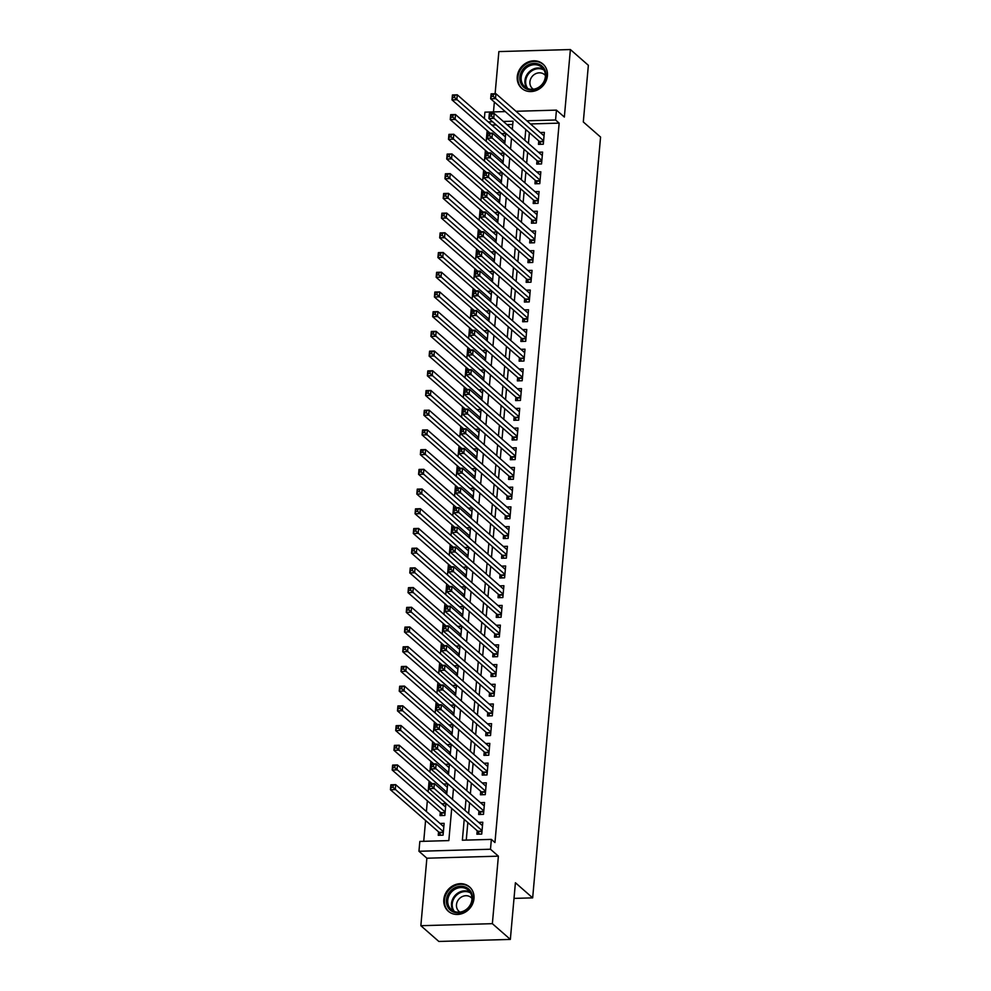 <?xml version="1.0" encoding="UTF-8"?>
<svg xmlns="http://www.w3.org/2000/svg" width="991" height="991" viewBox="0 0 991 991"><rect width="100%" height="100%" fill="white"/><g stroke="black" fill="none" stroke-linecap="round" stroke-linejoin="round"><path stroke-width="1.49" d="M517.252 76.617A16.141 14.32 -48.8 0 0 521.7 88.335A16.141 14.32 -48.8 0 0 537.531 89.908A16.141 14.32 -48.8 0 0 547.416 75.762A16.141 14.32 -48.8 0 0 542.969 64.043A16.141 14.32 -48.8 0 0 527.138 62.47A16.141 14.32 -48.8 0 0 517.252 76.617M443.819 899.494A16.141 14.32 -48.8 0 0 448.254 911.212A16.141 14.32 -48.8 0 0 464.098 912.785A16.141 14.32 -48.8 0 0 473.971 898.639A16.141 14.32 -48.8 0 0 469.536 886.92A16.141 14.32 -48.8 0 0 453.692 885.347A16.141 14.32 -48.8 0 0 443.819 899.494M484.364 118.536L484.921 112.156L505.274 111.587M514.007 898.391L532.663 897.871L600.571 137.068L583.303 121.955L588.357 65.295L570.382 49.55L498.869 51.582L495.104 93.749M494.36 102.023L493.481 111.921M532.663 897.871L515.407 882.746L510.353 939.418L438.827 941.45L420.853 925.705L492.366 923.674L498.386 856.162L490.483 849.237L418.958 851.269L419.837 841.421L448.836 840.591L451.71 808.421M498.386 856.162L426.873 858.206L420.853 925.705M426.873 858.206L418.958 851.269M487.151 130.663L486.197 141.391M485.392 150.372L484.438 161.099M483.633 170.08L482.679 180.808M481.874 189.789L480.92 200.516M480.115 209.497L479.161 220.225M478.356 229.206L477.402 239.946M476.597 248.914L475.643 259.654M474.838 268.635L473.884 279.363M473.079 288.344L472.125 299.071M471.32 308.052L470.366 318.78M469.561 327.761L468.607 338.488M467.802 347.469L466.848 358.197M466.043 367.178L465.089 377.905M464.284 386.886L463.33 397.614M462.524 406.595L461.571 417.322M460.765 426.303L459.812 437.031M459.006 446.012L458.053 456.752M457.247 465.72L456.294 476.46M455.488 485.441L454.535 496.169M453.729 505.15L452.776 515.877M451.97 524.858L451.016 535.586M450.211 544.567L449.257 555.294M448.452 564.275L447.498 575.003M446.693 583.984L445.739 594.711M444.934 603.692L443.98 614.42M443.175 623.401L442.221 634.129M441.416 643.109L440.462 653.849M439.657 662.818L438.703 673.558M437.898 682.526L436.944 693.266M436.139 702.247L435.185 712.975M434.38 721.956L433.426 732.683M432.621 741.664L431.667 752.392M430.862 761.373L429.908 772.1M429.103 781.081L428.149 791.809M427.344 800.79L426.39 811.518M425.585 820.498L423.727 841.309M510.353 939.418L492.366 923.674M538.77 140.908L538.472 144.364L543.303 144.228L544.356 132.398L540.244 132.521M537.011 160.629L536.713 164.072L541.544 163.936L542.597 152.106L538.485 152.23M535.251 180.337L534.954 183.781L539.785 183.645L540.838 171.815L536.726 171.939M533.492 200.046L533.195 203.489L538.026 203.353L539.079 191.523L534.967 191.647M531.733 219.754L531.436 223.198L536.267 223.062L537.32 211.244L533.208 211.356M529.974 239.463L529.677 242.906L534.508 242.77L535.561 230.953L531.449 231.064M528.215 259.171L527.918 262.615L532.749 262.479L533.802 250.661L529.69 250.773M526.456 278.88L526.159 282.336L530.99 282.187L532.043 270.37L527.93 270.481M524.697 298.588L524.4 302.044L529.231 301.908L530.284 290.078L526.171 290.19M522.938 318.297L522.641 321.753L527.472 321.617L528.525 309.787L524.412 309.898M521.179 338.005L520.882 341.461L525.713 341.325L526.766 329.495L522.653 329.619M519.42 357.726L519.123 361.17L523.954 361.034L525.007 349.204L520.894 349.327M517.661 377.435L517.364 380.878L522.195 380.742L523.248 368.912L519.135 369.036M515.902 397.143L515.605 400.587L520.436 400.451L521.489 388.621L517.376 388.745M514.143 416.852L513.846 420.295L518.677 420.159L519.73 408.329L515.617 408.453M512.384 436.56L512.087 440.004L516.918 439.868L517.971 428.05L513.858 428.162M510.625 456.269L510.328 459.713L515.159 459.576L516.212 447.759L512.099 447.87M508.866 475.977L508.569 479.421L513.4 479.285L514.453 467.467L510.34 467.579M507.107 495.686L506.81 499.142L511.641 498.993L512.694 487.176L508.581 487.287M505.348 515.394L505.051 518.85L509.882 518.714L510.935 506.884L506.822 506.996M503.589 535.103L503.292 538.559L508.123 538.423L509.176 526.593L505.063 526.704M501.83 554.811L501.533 558.267L506.364 558.131L507.417 546.301L503.304 546.425M500.071 574.532L499.774 577.976L504.605 577.84L505.658 566.01L501.545 566.134M498.312 594.241L498.015 597.684L502.846 597.548L503.899 585.718L499.786 585.842M496.553 613.949L496.256 617.393L501.087 617.257L502.14 605.427L498.027 605.551M494.794 633.658L494.497 637.102L499.328 636.965L500.381 625.135L496.268 625.259M493.035 653.366L492.738 656.81L497.569 656.674L498.622 644.856L494.509 644.968M491.276 673.075L490.979 676.519L495.81 676.382L496.863 664.565L492.75 664.676M489.517 692.783L489.22 696.239L494.051 696.091L495.104 684.273L490.991 684.385M487.758 712.492L487.461 715.948L492.292 715.812L493.345 703.982L489.232 704.093M485.999 732.2L485.701 735.656L490.533 735.52L491.586 723.69L487.473 723.802M484.24 751.909L483.942 755.365L488.774 755.229L489.827 743.399L485.714 743.51M482.481 771.617L482.183 775.073L487.015 774.937L488.067 763.107L483.955 763.231M480.722 791.338L480.424 794.782L485.256 794.646L486.308 782.816L482.196 782.94M478.963 811.047L478.665 814.491L483.497 814.354L484.549 802.524L480.437 802.648M438.555 831.845L438.245 835.302L443.076 835.165L444.129 823.335L440.016 823.459M440.314 812.137L440.004 815.593L444.835 815.457L445.888 803.627L441.775 803.738M512.756 124.457L506.946 124.618M496.243 124.916L491.796 125.052M446.718 794.373L447.647 783.918L443.534 784.03M448.477 774.665L449.406 764.21L445.293 764.321M450.236 754.956L451.165 744.501L447.052 744.613M451.995 735.248L452.924 724.793L448.812 724.904M453.754 715.539L454.683 705.084L450.571 705.196M455.513 695.831L456.442 685.363L452.33 685.487M457.272 676.11L458.201 665.655L454.089 665.779M459.031 656.401L459.96 645.946L455.848 646.07M460.79 636.693L461.719 626.238L457.607 626.362M462.549 616.984L463.478 606.529L459.366 606.653M464.308 597.276L465.237 586.821L461.125 586.932M466.067 577.567L466.996 567.112L462.884 567.224M467.826 557.859L468.755 547.404L464.643 547.515M469.585 538.15L470.514 527.695L466.402 527.807M471.344 518.442L472.273 507.987L468.161 508.098M473.103 498.733L474.032 488.278L469.92 488.39M474.862 479.025L475.791 468.557L471.679 468.681M476.621 459.304L477.551 448.849L473.438 448.973M478.38 439.595L479.31 429.14L475.197 429.264M480.14 419.887L481.069 409.432L476.956 409.556M481.899 400.178L482.828 389.723L478.715 389.847M483.658 380.47L484.587 370.015L480.474 370.126M485.417 360.761L486.346 350.306L482.233 350.418M487.176 341.053L488.105 330.598L483.992 330.709M488.935 321.344L489.864 310.889L485.751 311.001M490.694 301.636L491.623 291.181L487.51 291.292M492.453 281.927L493.382 271.472L489.269 271.584M494.212 262.206L495.141 251.751L491.028 251.875M495.971 242.498L496.9 232.043L492.787 232.167M497.73 222.789L498.659 212.334L494.546 212.458M499.489 203.081L500.418 192.626L496.305 192.749M501.248 183.372L502.177 172.917L498.064 173.041M503.007 163.664L503.936 153.209L499.823 153.32M504.766 143.955L505.695 133.5L501.582 133.612M464.222 819.384L462.363 840.207L491.363 839.389L494.955 842.536L559.159 123.132L530.458 123.949M529.392 132.695L528.426 143.422M527.633 152.403L526.667 163.131M525.874 172.112L524.908 182.839M524.115 191.82L523.149 202.548M522.356 211.529L521.39 222.269M520.597 231.237L519.631 241.977M518.838 250.946L517.872 261.686M517.079 270.667L516.113 281.394M515.32 290.375L514.354 301.103M513.561 310.084L512.595 320.811M511.802 329.792L510.836 340.52M510.043 349.501L509.077 360.228M508.284 369.209L507.318 379.937M506.525 388.918L505.559 399.646M504.766 408.626L503.8 419.354M503.007 428.335L502.041 439.075M501.248 448.043L500.282 458.783M499.489 467.752L498.523 478.492M497.73 487.473L496.764 498.2M495.971 507.181L495.005 517.909M494.212 526.89L493.245 537.618M492.453 546.598L491.486 557.326M490.694 566.307L489.727 577.035M488.935 586.015L487.968 596.743M487.176 605.724L486.209 616.452M485.417 625.432L484.45 636.16M483.658 645.141L482.691 655.881M481.899 664.85L480.932 675.589M480.14 684.57L479.173 695.298M478.38 704.279L477.414 715.007M476.621 723.987L475.655 734.715M474.862 743.696L473.896 754.424M473.103 763.404L472.137 774.132M471.344 783.113L470.378 793.841M469.585 802.821L468.619 813.549M467.826 822.53L466.253 840.095M477.204 830.755L476.906 834.199L481.737 834.063L482.79 822.233L478.678 822.357M515.989 111.277L556.447 110.125L564.35 117.049L570.382 49.55M556.447 110.125L555.567 119.985L526.865 120.803M559.159 123.132L555.567 119.985M491.363 839.389L490.483 849.237M512.31 129.313L513.041 121.187L503.354 121.472M492.638 121.769L488.204 121.893M452.503 799.44L453.469 788.712M454.262 779.731L455.228 769.004M456.021 760.023L456.987 749.295M457.78 740.314L458.746 729.587M459.539 720.606L460.505 709.878M461.298 700.897L462.264 690.17M463.057 681.189L464.023 670.461M464.816 661.48L465.782 650.74M466.575 641.772L467.541 631.032M468.334 622.063L469.3 611.323M470.093 602.342L471.059 591.615M471.852 582.634L472.818 571.906M473.611 562.925L474.578 552.198M475.37 543.217L476.337 532.489M477.129 523.508L478.096 512.781M478.888 503.8L479.855 493.072M480.647 484.091L481.614 473.364M482.406 464.383L483.373 453.655M484.165 444.674L485.132 433.934M485.924 424.966L486.891 414.226M487.683 405.257L488.65 394.517M489.443 385.536L490.409 374.809M491.202 365.828L492.168 355.1M492.961 346.119L493.927 335.392M494.72 326.411L495.686 315.683M496.479 306.702L497.445 295.975M498.238 286.994L499.204 276.266M499.997 267.285L500.963 256.558M501.756 247.577L502.722 236.849M503.515 227.868L504.481 217.128M505.274 208.16L506.24 197.42M507.033 188.451L507.999 177.711M508.792 168.73L509.758 158.003M510.551 149.022L511.517 138.294M525.787 129.548L524.834 140.276M524.028 149.257L523.075 159.985M522.269 168.966L521.316 179.693M520.51 188.674L519.557 199.402M518.751 208.383L517.798 219.11M516.992 228.091L516.038 238.819M515.233 247.8L514.279 258.54M513.474 267.508L512.52 278.248M511.715 287.217L510.761 297.957M509.956 306.937L509.002 317.665M508.197 326.646L507.243 337.374M506.438 346.355L505.484 357.082M504.679 366.063L503.725 376.791M502.92 385.772L501.966 396.499M501.161 405.48L500.207 416.208M499.402 425.189L498.448 435.916M497.643 444.897L496.689 455.625M495.884 464.606L494.93 475.346M494.125 484.314L493.171 495.054M492.366 504.023L491.412 514.763M490.607 523.744L489.653 534.471M488.848 543.452L487.894 554.18M487.089 563.161L486.135 573.888M485.33 582.869L484.376 593.597M483.571 602.578L482.617 613.305M481.812 622.286L480.858 633.014M480.053 641.995L479.099 652.722M478.294 661.703L477.34 672.431M476.535 681.412L475.581 692.152M474.776 701.12L473.822 711.86M473.017 720.841L472.063 731.569M471.258 740.55L470.304 751.277M469.499 760.258L468.545 770.986M467.74 779.967L466.786 790.694M465.981 799.675L465.027 810.403M479.186 834.137L478.046 831.635A2.069 0.743 88.4 0 0 477.786 831.251L429.091 788.625L429.537 783.695L434.368 783.559L482.481 825.689M431.853 784.265L434.368 783.559L433.922 788.489L429.091 788.625L429.735 786.284L431.667 786.235L431.853 784.265L429.921 784.315L429.735 786.284M482.047 830.619L431.667 786.235M429.537 783.695L429.921 784.315M443.819 826.791L395.706 784.661L395.273 789.579L390.429 789.728L439.124 832.353A2.069 0.743 -91.6 0 1 439.385 832.737L440.524 835.24M391.086 787.387L390.429 789.728L390.875 784.798L395.706 784.661L391.259 785.417L391.086 787.387L393.018 787.325L393.192 785.355M393.018 787.325L443.386 831.709M391.259 785.417L390.875 784.798M472.521 899.196A13.973 12.387 131.2 0 1 458.288 912.872A13.973 12.387 131.2 0 1 446.421 899.939A13.973 12.387 131.2 0 1 460.654 886.264A13.973 12.387 131.2 0 1 472.521 899.196M447.746 900.224A12.933 11.471 -48.8 0 0 451.314 909.614A12.933 11.471 -48.8 0 0 463.999 910.878A12.933 11.471 -48.8 0 0 471.914 899.543A12.933 11.471 -48.8 0 0 468.347 890.153A12.933 11.471 -48.8 0 0 455.662 888.89A12.933 11.471 -48.8 0 0 447.746 900.224M471.964 898.391A9.216 8.176 -48.8 0 0 471.146 897.549A9.216 8.176 -48.8 0 0 462.116 896.657A9.216 8.176 -48.8 0 0 456.479 904.733A9.216 8.176 -48.8 0 0 459.019 911.41A9.216 8.176 -48.8 0 0 459.948 912.104M470.998 888.432A16.042 14.233 -48.8 0 0 470.044 887.502A16.042 14.233 -48.8 0 0 454.299 885.942A16.042 14.233 -48.8 0 0 444.488 900.001A16.042 14.233 -48.8 0 0 448.898 911.646A16.042 14.233 -48.8 0 0 449.951 912.463M538.41 88.026A13.973 12.387 131.2 0 1 521.018 83.665A13.973 12.387 131.2 0 1 527.41 65.356A13.973 12.387 131.2 0 1 544.802 69.717A13.973 12.387 131.2 0 1 538.41 88.026M528.178 66.508A12.933 11.471 -48.8 0 0 524.747 86.737A12.933 11.471 -48.8 0 0 538.361 87.505A12.933 11.471 -48.8 0 0 541.792 67.277A12.933 11.471 -48.8 0 0 528.178 66.508M545.397 75.514A9.216 8.176 -48.8 0 0 544.592 74.672A9.216 8.176 -48.8 0 0 534.892 74.127A9.216 8.176 -48.8 0 0 532.452 88.533A9.216 8.176 -48.8 0 0 533.393 89.227M544.431 65.555A16.042 14.233 -48.8 0 0 543.477 64.626A16.042 14.233 -48.8 0 0 526.605 63.672A16.042 14.233 -48.8 0 0 522.344 88.756A16.042 14.233 -48.8 0 0 523.397 89.586M480.945 814.429L479.805 811.926A2.069 0.743 88.4 0 0 479.545 811.542L430.85 768.917L431.296 763.987L436.127 763.85L484.24 805.98M433.612 764.544L436.127 763.85L435.681 768.781L430.85 768.917L431.494 766.576L433.426 766.526L433.612 764.544L431.68 764.606L431.494 766.576M483.806 810.911L433.426 766.526M431.296 763.987L431.68 764.606M482.704 794.72L481.564 792.218A2.069 0.743 88.4 0 0 481.304 791.834L432.609 749.208L433.055 744.278L437.886 744.142L485.999 786.272M435.371 744.836L437.886 744.142L437.44 749.072L432.609 749.208L433.253 746.867L435.185 746.805L435.371 744.836L433.439 744.898L433.253 746.867M485.565 791.19L435.185 746.805M433.055 744.278L433.439 744.898M484.463 775.012L483.323 772.509A2.069 0.743 88.4 0 0 483.063 772.125L434.368 729.5L434.814 724.57L439.645 724.433L487.758 766.563M437.13 725.127L439.645 724.433L439.199 729.351L434.368 729.5L435.012 727.159L436.944 727.097L437.13 725.127L435.198 725.189L435.012 727.159M487.324 771.481L436.944 727.097M434.814 724.57L435.198 725.189M486.222 755.303L485.082 752.788A2.069 0.743 88.4 0 0 484.822 752.417L436.127 709.779L436.573 704.861L441.404 704.725L489.517 746.842M438.889 705.419L441.404 704.725L440.958 709.643L436.127 709.779L436.771 707.45L438.703 707.388L438.889 705.419L436.957 705.481L436.771 707.45M489.083 751.773L438.703 707.388M436.573 704.861L436.957 705.481M445.578 807.07L397.465 764.953L397.032 769.871L392.188 770.007L440.884 812.645A2.069 0.743 -91.6 0 1 441.144 813.029L442.283 815.531M392.845 767.678L392.188 770.007L392.634 765.089L397.465 764.953L393.018 765.709L392.845 767.678L394.777 767.616L394.951 765.647M394.777 767.616L445.145 812.001M393.018 765.709L392.634 765.089M447.337 787.362L399.224 745.232L398.791 750.162L393.947 750.298L432.014 783.621M394.604 747.97L393.947 750.298L394.393 745.381L399.224 745.232L394.777 745.988L394.604 747.97L396.536 747.908L396.71 745.938M396.536 747.908L446.904 792.292M449.096 767.653L400.983 725.523L400.55 730.454L395.706 730.59L433.773 763.912M396.363 728.261L395.706 730.59L396.152 725.66L400.983 725.523L396.536 726.279L396.363 728.261L398.295 728.199L398.469 726.23M398.295 728.199L448.663 772.584M396.536 726.279L396.152 725.66M450.855 747.945L402.742 705.815L402.309 710.745L397.465 710.881L435.532 744.204M398.122 708.54L397.465 710.881L397.911 705.951L402.742 705.815L398.295 706.571L398.122 708.54L400.054 708.491L400.228 706.521M400.054 708.491L450.422 752.875M398.295 706.571L397.911 705.951M487.981 735.582L486.841 733.08A2.069 0.743 88.4 0 0 486.581 732.708L437.886 690.07L438.332 685.153L443.163 685.004L491.276 727.134M440.648 685.71L443.163 685.004L442.717 689.934L437.886 690.07L438.53 687.742L440.462 687.68L440.648 685.71L438.716 685.76L438.53 687.742M490.842 732.064L440.462 687.68M452.614 728.236L404.501 686.106L404.068 691.037L399.224 691.173L437.291 724.495M399.881 688.832L399.224 691.173L399.67 686.243L404.501 686.106L400.054 686.862L399.881 688.832L401.813 688.782L401.987 686.813M401.813 688.782L452.181 733.167M400.054 686.862L399.67 686.243M489.74 715.874L488.6 713.371A2.069 0.743 88.4 0 0 488.34 713L439.645 670.362L440.091 665.432L444.922 665.295L493.035 707.425M442.407 666.002L444.922 665.295L444.476 670.226L439.645 670.362L440.289 668.021L442.221 667.971L442.407 666.002L440.475 666.051L440.289 668.021M492.601 712.356L442.221 667.971M440.091 665.432L440.475 666.051M454.374 708.528L406.26 666.398L405.827 671.328L400.983 671.464L439.05 704.787M401.64 669.123L400.983 671.464L401.429 666.534L406.26 666.398L401.813 667.154L401.64 669.123L403.572 669.074L403.746 667.104M403.572 669.074L453.94 713.458M401.813 667.154L401.429 666.534M491.499 696.165L490.359 693.663A2.069 0.743 88.4 0 0 490.099 693.291L441.404 650.653L441.85 645.723L446.681 645.587L494.794 687.717M444.166 646.293L446.681 645.587L446.235 650.517L441.404 650.653L442.048 648.312L443.98 648.263L444.166 646.293L442.234 646.343L442.048 648.312M494.36 692.647L443.98 648.263M441.85 645.723L442.234 646.343M456.133 688.819L408.019 646.689L407.586 651.62L402.742 651.756L440.809 685.078M403.399 649.415L402.742 651.756L403.188 646.826L408.019 646.689L403.572 647.445L403.399 649.415L405.331 649.365L405.505 647.396M405.331 649.365L455.699 693.75M403.572 647.445L403.188 646.826M493.258 676.457L492.118 673.954A2.069 0.743 88.4 0 0 491.858 673.583L443.163 630.945L443.609 626.015L448.44 625.878L496.553 668.008M445.925 626.585L448.44 625.878L447.994 630.809L443.163 630.945L443.807 628.604L445.739 628.554L445.925 626.585L443.993 626.634L443.807 628.604M496.119 672.939L445.739 628.554M443.609 626.015L443.993 626.634M457.892 669.111L409.779 626.981L409.345 631.911L404.501 632.047L442.568 665.37M405.158 629.706L404.501 632.047L404.947 627.117L409.779 626.981L405.331 627.737L405.158 629.706L407.09 629.657L407.264 627.675M407.09 629.657L457.458 674.041M405.331 627.737L404.947 627.117M495.017 656.748L493.877 654.246A2.069 0.743 88.4 0 0 493.617 653.874L444.922 611.236L445.368 606.306L450.199 606.17L498.312 648.3M447.684 606.876L450.199 606.17L449.753 611.1L444.922 611.236L445.566 608.895L447.498 608.846L447.684 606.876L445.752 606.926L445.566 608.895M497.878 653.23L447.498 608.846M445.368 606.306L445.752 606.926M459.651 649.402L411.538 607.272L411.104 612.203L406.26 612.339L444.327 645.661M406.917 609.998L406.26 612.339L406.706 607.409L411.538 607.272L407.09 608.028L406.917 609.998L408.849 609.948L409.023 607.966M408.849 609.948L459.217 654.333M407.09 608.028L406.706 607.409M496.776 637.04L495.636 634.537A2.069 0.743 88.4 0 0 495.376 634.153L446.681 591.528L447.127 586.598L451.958 586.461L500.071 628.591M449.443 587.168L451.958 586.461L451.512 591.392L446.681 591.528L447.325 589.187L449.257 589.137L449.443 587.168L447.511 587.217L447.325 589.187M499.637 633.522L449.257 589.137M447.127 586.598L447.511 587.217M461.41 629.694L413.297 587.564L412.863 592.494L408.019 592.63L446.086 625.953M408.676 590.289L408.019 592.63L408.465 587.7L413.297 587.564L408.849 588.32L408.676 590.289L410.608 590.227L410.782 588.258M410.608 590.227L460.976 634.612M408.849 588.32L408.465 587.7M498.535 617.331L497.395 614.829A2.069 0.743 88.4 0 0 497.135 614.445L448.44 571.819L448.886 566.889L453.717 566.753L501.83 608.883M451.202 567.447L453.717 566.753L453.271 571.683L448.44 571.819L449.084 569.478L451.016 569.429L451.202 567.447L449.27 567.509L449.084 569.478M501.396 613.813L451.016 569.429M448.886 566.889L449.27 567.509M463.169 609.985L415.056 567.855L414.622 572.773L409.779 572.922L447.845 606.232M410.435 570.581L409.779 572.922L410.224 567.992L415.056 567.855L410.608 568.611L410.435 570.581L412.367 570.519L412.541 568.549M412.367 570.519L462.735 614.903M410.608 568.611L410.224 567.992M500.294 597.623L499.154 595.12A2.069 0.743 88.4 0 0 498.894 594.736L450.199 552.111L450.645 547.181L455.476 547.044L503.589 589.174M452.961 547.738L455.476 547.044L455.03 551.975L450.199 552.111L450.843 549.77L452.776 549.72L452.961 547.738L451.029 547.8L450.843 549.77M503.155 594.105L452.776 549.72M450.645 547.181L451.029 547.8M464.928 590.264L416.815 548.147L416.381 553.065L411.538 553.201L449.604 586.523M412.194 550.872L411.538 553.201L411.983 548.283L416.815 548.147L412.367 548.903L412.194 550.872L414.127 550.81L414.3 548.841M414.127 550.81L464.494 595.195M412.367 548.903L411.983 548.283M502.053 577.914L500.913 575.412A2.069 0.743 88.4 0 0 500.653 575.028L451.958 532.402L452.404 527.472L457.235 527.336L505.348 569.466M454.72 528.03L457.235 527.336L456.789 532.266L451.958 532.402L452.602 530.061L454.535 529.999L454.72 528.03L452.788 528.092L452.602 530.061M504.915 574.384L454.535 529.999M452.404 527.472L452.788 528.092M466.687 570.556L418.574 528.426L418.14 533.356L413.297 533.492L451.363 566.815M413.953 531.164L413.297 533.492L413.743 528.575L418.574 528.426L414.127 529.182L413.953 531.164L415.886 531.102L416.059 529.132M415.886 531.102L466.253 575.486M503.812 558.206L502.672 555.703A2.069 0.743 88.4 0 0 502.412 555.319L453.717 512.681L454.163 507.764L458.994 507.627L507.107 549.757M456.479 508.321L458.994 507.627L458.548 512.545L453.717 512.681L454.361 510.353L456.294 510.291L456.479 508.321L454.547 508.383L454.361 510.353M506.674 554.675L456.294 510.291M454.163 507.764L454.547 508.383M468.446 550.847L420.333 508.717L419.899 513.648L415.056 513.784L453.122 547.106M415.712 511.443L415.056 513.784L415.502 508.854L420.333 508.717L415.886 509.473L415.712 511.443L417.645 511.393L417.818 509.424M417.645 511.393L468.012 555.778M415.886 509.473L415.502 508.854M505.571 538.497L504.431 535.982A2.069 0.743 88.4 0 0 504.171 535.611L455.476 492.973L455.922 488.055L460.753 487.919L508.866 530.036M458.238 488.613L460.753 487.919L460.307 492.837L455.476 492.973L456.12 490.644L458.053 490.582L458.238 488.613L456.306 488.674L456.12 490.644M508.433 534.967L458.053 490.582M455.922 488.055L456.306 488.674M470.205 531.139L422.092 489.009L421.658 493.939L416.815 494.075L454.881 527.398M417.471 491.734L416.815 494.075L417.261 489.145L422.092 489.009L417.645 489.765L417.471 491.734L419.404 491.685L419.577 489.715M419.404 491.685L469.771 536.069M417.645 489.765L417.261 489.145M507.33 518.776L506.19 516.274A2.069 0.743 88.4 0 0 505.93 515.902L457.235 473.264L457.681 468.347L462.512 468.198L510.625 510.328M459.997 468.904L462.512 468.198L462.066 473.128L457.235 473.264L457.879 470.936L459.812 470.874L459.997 468.904L458.065 468.954L457.879 470.936M510.192 515.258L459.812 470.874M471.964 511.43L423.851 469.3L423.417 474.231L418.574 474.367L456.64 507.689M419.23 472.026L418.574 474.367L419.02 469.437L423.851 469.3L419.404 470.056L419.23 472.026L421.163 471.976L421.336 470.007M421.163 471.976L471.53 516.361M419.404 470.056L419.02 469.437M509.089 499.068L507.949 496.565A2.069 0.743 88.4 0 0 507.689 496.194L458.994 453.556L459.44 448.626L464.271 448.489L512.384 490.619M461.756 449.196L464.271 448.489L463.825 453.42L458.994 453.556L459.638 451.215L461.571 451.165L461.756 449.196L459.824 449.245L459.638 451.215M511.951 495.55L461.571 451.165M459.44 448.626L459.824 449.245M473.723 491.722L425.61 449.592L425.176 454.522L420.333 454.658L458.399 487.981M420.989 452.317L420.333 454.658L420.779 449.728L425.61 449.592L421.163 450.348L420.989 452.317L422.922 452.268L423.095 450.298M422.922 452.268L473.289 496.652M421.163 450.348L420.779 449.728M510.848 479.359L509.708 476.857A2.069 0.743 88.4 0 0 509.448 476.485L460.753 433.847L461.199 428.917L466.03 428.781L514.143 470.911M463.515 429.487L466.03 428.781L465.584 433.711L460.753 433.847L461.397 431.506L463.33 431.457L463.515 429.487L461.583 429.537L461.397 431.506M513.71 475.841L463.33 431.457M461.199 428.917L461.583 429.537M475.482 472.013L427.369 429.883L426.935 434.814L422.092 434.95L460.158 468.272M422.748 432.609L422.092 434.95L422.538 430.02L427.369 429.883L422.922 430.639L422.748 432.609L424.681 432.559L424.854 430.59M424.681 432.559L475.048 476.944M422.922 430.639L422.538 430.02M512.607 459.651L511.467 457.148A2.069 0.743 88.4 0 0 511.207 456.777L462.512 414.139L462.958 409.209L467.789 409.072L515.902 451.202M465.275 409.779L467.789 409.072L467.343 414.003L462.512 414.139L463.156 411.798L465.089 411.748L465.275 409.779L463.342 409.828L463.156 411.798M515.469 456.133L465.089 411.748M462.958 409.209L463.342 409.828M477.241 452.305L429.128 410.175L428.694 415.105L423.851 415.241L461.917 448.564M424.507 412.9L423.851 415.241L424.297 410.311L429.128 410.175L424.681 410.931L424.507 412.9L426.44 412.851L426.613 410.869M426.44 412.851L476.807 457.235M424.681 410.931L424.297 410.311M514.366 439.942L513.227 437.44A2.069 0.743 88.4 0 0 512.966 437.068L464.271 394.43L464.717 389.5L469.548 389.364L517.661 431.494M467.034 390.07L469.548 389.364L469.102 394.294L464.271 394.43L464.915 392.089L466.848 392.04L467.034 390.07L465.101 390.12L464.915 392.089M517.228 436.424L466.848 392.04M464.717 389.5L465.101 390.12M479 432.596L430.887 390.466L430.453 395.397L425.61 395.533L463.677 428.855M426.266 393.192L425.61 395.533L426.056 390.603L430.887 390.466L426.44 391.222L426.266 393.192L428.199 393.13L428.372 391.16M428.199 393.13L478.566 437.526M426.44 391.222L426.056 390.603M516.125 420.234L514.986 417.731A2.069 0.743 88.4 0 0 514.725 417.347L466.03 374.722L466.476 369.792L471.307 369.655L519.42 411.785M468.793 370.361L471.307 369.655L470.861 374.586L466.03 374.722L466.674 372.381L468.607 372.331L468.793 370.361L466.86 370.411L466.674 372.381M518.987 416.715L468.607 372.331M466.476 369.792L466.86 370.411M480.759 412.888L432.646 370.758L432.212 375.676L427.369 375.824L465.436 409.147M428.025 373.483L427.369 375.824L427.815 370.894L432.646 370.758L428.199 371.514L428.025 373.483L429.958 373.421L430.131 371.452M429.958 373.421L480.325 417.806M428.199 371.514L427.815 370.894M517.884 400.525L516.745 398.023A2.069 0.743 88.4 0 0 516.484 397.639L467.789 355.013L468.235 350.083L473.066 349.947L521.179 392.077M470.552 350.641L473.066 349.947L472.62 354.877L467.789 355.013L468.433 352.672L470.366 352.623L470.552 350.641L468.619 350.703L468.433 352.672M520.746 397.007L470.366 352.623M468.235 350.083L468.619 350.703M482.518 393.179L434.405 351.049L433.971 355.967L429.128 356.103L467.195 389.426M429.784 353.775L429.128 356.103L429.574 351.186L434.405 351.049L429.958 351.805L429.784 353.775L431.717 353.713L431.89 351.743M431.717 353.713L482.084 398.097M429.958 351.805L429.574 351.186M519.643 380.817L518.504 378.314A2.069 0.743 88.4 0 0 518.243 377.93L469.548 335.305L469.994 330.375L474.825 330.238L522.938 372.368M472.311 330.932L474.825 330.238L474.379 335.169L469.548 335.305L470.192 332.964L472.125 332.902L472.311 330.932L470.378 330.994L470.192 332.964M522.505 377.298L472.125 332.902M469.994 330.375L470.378 330.994M484.277 373.458L436.164 331.341L435.73 336.259L430.887 336.395L468.954 369.717M431.543 334.066L430.887 336.395L431.333 331.477L436.164 331.341L431.717 332.096L431.543 334.066L433.476 334.004L433.649 332.035M433.476 334.004L483.843 378.389M431.717 332.096L431.333 331.477M521.402 361.108L520.263 358.606A2.069 0.743 88.4 0 0 520.002 358.222L471.307 315.596L471.753 310.666L476.584 310.53L524.697 352.66M474.07 311.224L476.584 310.53L476.138 315.448L471.307 315.596L471.951 313.255L473.884 313.193L474.07 311.224L472.137 311.285L471.951 313.255M524.264 357.578L473.884 313.193M471.753 310.666L472.137 311.285M486.036 353.75L437.923 311.62L437.489 316.55L432.646 316.686L470.713 350.009M433.302 314.358L432.646 316.686L433.092 311.769L437.923 311.62L433.476 312.376L433.302 314.358L435.235 314.296L435.408 312.326M435.235 314.296L485.602 358.68M523.161 341.4L522.022 338.897A2.069 0.743 88.4 0 0 521.761 338.513L473.066 295.875L473.512 290.958L478.343 290.821L526.456 332.951M475.829 291.515L478.343 290.821L477.897 295.739L473.066 295.875L473.71 293.547L475.643 293.485L475.829 291.515L473.896 291.577L473.71 293.547M526.023 337.869L475.643 293.485M473.512 290.958L473.896 291.577M487.795 334.041L439.682 291.911L439.248 296.842L434.405 296.978L472.472 330.3M435.061 294.637L434.405 296.978L434.851 292.048L439.682 291.911L435.235 292.667L435.061 294.637L436.994 294.587L437.167 292.618M436.994 294.587L487.361 338.972M435.235 292.667L434.851 292.048M524.92 321.691L523.781 319.176A2.069 0.743 88.4 0 0 523.521 318.805L474.825 276.167L475.271 271.249L480.102 271.113L528.215 313.23M477.588 271.807L480.102 271.113L479.656 276.031L474.825 276.167L475.469 273.838L477.402 273.776L477.588 271.807L475.655 271.868L475.469 273.838M527.782 318.161L477.402 273.776M475.271 271.249L475.655 271.868M489.554 314.333L441.441 272.203L441.007 277.133L436.164 277.269L474.231 310.592M436.82 274.928L436.164 277.269L436.61 272.339L441.441 272.203L436.994 272.959L436.82 274.928L438.753 274.879L438.926 272.909M438.753 274.879L489.12 319.263M436.994 272.959L436.61 272.339M526.679 301.97L525.54 299.468A2.069 0.743 88.4 0 0 525.28 299.096L476.584 256.458L477.03 251.541L481.861 251.392L529.974 293.522M479.347 252.098L481.861 251.392L481.415 256.322L476.584 256.458L477.228 254.13L479.161 254.068L479.347 252.098L477.414 252.148L477.228 254.13M529.541 298.452L479.161 254.068M491.313 294.624L443.2 252.494L442.766 257.425L437.923 257.561L475.99 290.883M438.579 255.22L437.923 257.561L438.369 252.631L443.2 252.494L438.753 253.25L438.579 255.22L440.512 255.17L440.685 253.201M440.512 255.17L490.879 299.555M438.753 253.25L438.369 252.631M528.438 282.262L527.299 279.759A2.069 0.743 88.4 0 0 527.039 279.388L478.343 236.75L478.789 231.82L483.62 231.683L531.733 273.813M481.106 232.389L483.62 231.683L483.174 236.614L478.343 236.75L478.987 234.409L480.92 234.359L481.106 232.389L479.173 232.439L478.987 234.409M531.3 278.744L480.92 234.359M478.789 231.82L479.173 232.439M493.072 274.916L444.959 232.786L444.525 237.716L439.682 237.852L477.749 271.175M440.338 235.511L439.682 237.852L440.128 232.922L444.959 232.786L440.512 233.542L440.338 235.511L442.271 235.462L442.444 233.492M442.271 235.462L492.638 279.846M440.512 233.542L440.128 232.922M530.197 262.553L529.058 260.051A2.069 0.743 88.4 0 0 528.798 259.679L480.102 217.041L480.548 212.111L485.379 211.975L533.492 254.105M482.865 212.681L485.379 211.975L484.933 216.905L480.102 217.041L480.746 214.7L482.679 214.651L482.865 212.681L480.932 212.731L480.746 214.7M533.059 259.035L482.679 214.651M480.548 212.111L480.932 212.731M494.831 255.207L446.718 213.077L446.284 218.008L441.441 218.144L479.508 251.466M442.097 215.803L441.441 218.144L441.887 213.214L446.718 213.077L442.271 213.833L442.097 215.803L444.03 215.753L444.203 213.783M444.03 215.753L494.398 260.137M442.271 213.833L441.887 213.214M531.956 242.845L530.817 240.342A2.069 0.743 88.4 0 0 530.557 239.971L481.861 197.333L482.307 192.403L487.138 192.266L535.251 234.396M484.624 192.972L487.138 192.266L486.692 197.197L481.861 197.333L482.506 194.992L484.438 194.942L484.624 192.972L482.691 193.022L482.506 194.992M534.818 239.326L484.438 194.942M482.307 192.403L482.691 193.022M496.59 235.499L448.477 193.369L448.043 198.299L443.2 198.435L481.267 231.758M443.857 196.094L443.2 198.435L443.646 193.505L448.477 193.369L444.03 194.125L443.857 196.094L445.789 196.045L445.962 194.063M445.789 196.045L496.157 240.429M444.03 194.125L443.646 193.505M533.715 223.136L532.576 220.634A2.069 0.743 88.4 0 0 532.316 220.262L483.62 177.624L484.066 172.694L488.897 172.558L537.011 214.688M486.383 173.264L488.897 172.558L488.452 177.488L483.62 177.624L484.265 175.283L486.197 175.234L486.383 173.264L484.45 173.314L484.265 175.283M536.577 219.618L486.197 175.234M484.066 172.694L484.45 173.314M498.349 215.79L450.236 173.66L449.803 178.591L444.959 178.727L483.026 212.049M445.616 176.386L444.959 178.727L445.405 173.797L450.236 173.66L445.789 174.416L445.616 176.386L447.548 176.324L447.721 174.354M447.548 176.324L497.916 220.708M445.789 174.416L445.405 173.797M535.474 203.428L534.335 200.925A2.069 0.743 88.4 0 0 534.075 200.541L485.379 157.916L485.825 152.986L490.656 152.849L538.77 194.979M488.142 153.555L490.656 152.849L490.211 157.78L485.379 157.916L486.024 155.575L487.956 155.525L488.142 153.555L486.209 153.605L486.024 155.575M538.336 199.909L487.956 155.525M485.825 152.986L486.209 153.605M500.108 196.082L451.995 153.952L451.562 158.87L446.718 159.018L484.785 192.341M447.375 156.677L446.718 159.018L447.164 154.088L451.995 153.952L447.548 154.707L447.375 156.677L449.307 156.615L449.48 154.646M449.307 156.615L499.675 201M447.548 154.707L447.164 154.088M537.233 183.719L536.094 181.217A2.069 0.743 88.4 0 0 535.834 180.833L487.138 138.207L487.584 133.277L492.416 133.141L540.529 175.271M489.901 133.835L492.416 133.141L491.97 138.071L487.138 138.207L487.783 135.866L489.715 135.817L489.901 133.835L487.968 133.896L487.783 135.866M540.095 180.201L489.715 135.817M487.584 133.277L487.968 133.896M501.867 176.373L453.754 134.243L453.321 139.161L448.477 139.297L486.544 172.62M449.134 136.969L448.477 139.297L448.923 134.38L453.754 134.243L449.307 134.999L449.134 136.969L451.066 136.907L451.239 134.937M451.066 136.907L501.434 181.291M449.307 134.999L448.923 134.38M538.993 164.011L537.853 161.508A2.069 0.743 88.4 0 0 537.593 161.124L488.897 118.499L489.343 113.569L494.175 113.432L542.288 155.562M491.66 114.126L494.175 113.432L493.729 118.363L488.897 118.499L489.542 116.158L491.474 116.096L491.66 114.126L489.727 114.188L489.542 116.158M541.854 160.48L491.474 116.096M489.343 113.569L489.727 114.188M503.626 156.652L455.513 114.535L455.08 119.453L450.236 119.589L488.303 152.911M450.893 117.26L450.236 119.589L450.682 114.671L455.513 114.535L451.066 115.29L450.893 117.26L452.825 117.198L452.998 115.229M452.825 117.198L503.193 161.583M451.066 115.29L450.682 114.671M540.752 144.302L539.612 141.8A2.069 0.743 88.4 0 0 539.352 141.416L490.656 98.79L491.102 93.86L495.934 93.724L544.047 135.854M493.419 94.418L495.934 93.724L495.488 98.642L490.656 98.79L491.301 96.449L493.233 96.387L493.419 94.418L491.486 94.479L491.301 96.449M543.613 140.772L493.233 96.387M491.102 93.86L491.486 94.479M505.385 136.944L457.272 94.814L456.839 99.744L451.995 99.88L490.062 133.203M452.652 97.552L451.995 99.88L452.441 94.963L457.272 94.814L452.825 95.57L452.652 97.552L454.584 97.49L454.758 95.52M454.584 97.49L504.952 141.874M481.96 831.523L478.046 831.635M481.998 831.139L477.786 831.251M439.124 832.353L443.336 832.229M439.385 832.737L443.299 832.626M453.382 911.026A12.933 11.471 131.2 0 1 451.5 903.507A12.933 11.471 131.2 0 1 470.019 892.024M470.576 892.928A12.511 11.099 -48.8 0 0 452.255 903.817A12.511 11.099 -48.8 0 0 454.349 911.46M526.828 88.149A12.933 11.471 131.2 0 1 531.932 69.791A12.933 11.471 131.2 0 1 543.464 69.147M544.022 70.051A12.511 11.099 -48.8 0 0 532.452 70.448A12.511 11.099 -48.8 0 0 527.794 88.583M483.719 811.815L479.805 811.926M483.757 811.431L479.545 811.542M485.479 792.106L481.564 792.218M485.516 791.722L481.304 791.834M487.238 772.398L483.323 772.509M487.275 772.001L483.063 772.125M488.997 752.689L485.082 752.788M489.034 752.293L484.822 752.417M440.884 812.645L445.095 812.521M441.144 813.029L445.058 812.917M444.996 792.874L446.854 792.812M445.43 793.246L446.817 793.196M446.755 773.153L448.613 773.104M447.189 773.537L448.576 773.488M448.514 753.445L450.372 753.395M448.948 753.817L450.335 753.779M490.756 732.968L486.841 733.08M490.793 732.584L486.581 732.708M450.273 733.736L452.131 733.687M450.707 734.108L452.094 734.071M492.515 713.26L488.6 713.371M492.552 712.876L488.34 713M452.032 714.028L453.89 713.978M452.466 714.4L453.853 714.362M494.274 693.551L490.359 693.663M494.311 693.167L490.099 693.291M453.791 694.319L455.649 694.27M454.225 694.691L455.612 694.654M496.033 673.843L492.118 673.954M496.07 673.459L491.858 673.583M455.55 674.611L457.408 674.561M455.984 674.982L457.371 674.945M497.792 654.134L493.877 654.246M497.829 653.75L493.617 653.874M457.309 654.902L459.167 654.853M457.743 655.274L459.13 655.237M499.551 634.426L495.636 634.537M499.588 634.042L495.376 634.153M459.068 635.194L460.926 635.144M459.502 635.565L460.889 635.528M501.31 614.717L497.395 614.829M501.347 614.333L497.135 614.445M460.827 615.485L462.686 615.423M461.261 615.857L462.648 615.82M503.069 595.009L499.154 595.12M503.106 594.625L498.894 594.736M462.586 595.777L464.445 595.715M463.02 596.148L464.407 596.099M504.828 575.3L500.913 575.412M504.865 574.916L500.653 575.028M464.345 576.068L466.204 576.006M464.779 576.44L466.166 576.39M506.587 555.592L502.672 555.703M506.624 555.195L502.412 555.319M466.104 556.347L467.963 556.298M466.538 556.731L467.925 556.682M508.346 535.871L504.431 535.982M508.383 535.487L504.171 535.611M467.863 536.639L469.722 536.589M468.297 537.011L469.684 536.973M510.105 516.162L506.19 516.274M510.142 515.778L505.93 515.902M469.623 516.93L471.481 516.881M470.056 517.302L471.443 517.265M511.864 496.454L507.949 496.565M511.901 496.07L507.689 496.194M471.382 497.222L473.24 497.172M471.815 497.593L473.202 497.556M513.623 476.745L509.708 476.857M513.66 476.361L509.448 476.485M473.141 477.513L474.999 477.464M473.574 477.885L474.962 477.848M515.382 457.037L511.467 457.148M515.419 456.653L511.207 456.777M474.9 457.805L476.758 457.755M475.333 458.176L476.721 458.139M517.141 437.328L513.227 437.44M517.178 436.944L512.966 437.068M476.659 438.096L478.517 438.047M477.092 438.468L478.48 438.431M518.9 417.62L514.986 417.731M518.937 417.236L514.725 417.347M478.418 418.388L480.276 418.338M478.851 418.759L480.239 418.722M520.659 397.911L516.745 398.023M520.696 397.527L516.484 397.639M480.177 398.679L482.035 398.617M480.61 399.051L481.998 399.014M522.418 378.203L518.504 378.314M522.455 377.819L518.243 377.93M481.936 378.971L483.794 378.909M482.369 379.342L483.757 379.293M524.177 358.494L520.263 358.606M524.214 358.11L520.002 358.222M483.695 359.25L485.553 359.2M484.128 359.634L485.516 359.584M525.936 338.786L522.022 338.897M525.973 338.389L521.761 338.513M485.454 339.541L487.312 339.492M485.887 339.913L487.275 339.876M527.695 319.065L523.781 319.176M527.732 318.681L523.521 318.805M487.213 319.833L489.071 319.783M487.646 320.204L489.034 320.167M529.454 299.356L525.54 299.468M529.491 298.972L525.28 299.096M488.972 300.124L490.83 300.075M489.405 300.496L490.793 300.459M531.213 279.648L527.299 279.759M531.25 279.264L527.039 279.388M490.731 280.416L492.589 280.366M491.164 280.787L492.552 280.75M532.972 259.939L529.058 260.051M533.009 259.555L528.798 259.679M492.49 260.707L494.348 260.658M492.923 261.079L494.311 261.042M534.731 240.231L530.817 240.342M534.768 239.847L530.557 239.971M494.249 240.999L496.107 240.949M494.682 241.37L496.07 241.333M536.49 220.522L532.576 220.634M536.527 220.138L532.316 220.262M496.008 221.29L497.866 221.241M496.441 221.662L497.829 221.625M538.249 200.814L534.335 200.925M538.286 200.43L534.075 200.541M497.767 201.582L499.625 201.52M498.2 201.953L499.588 201.916M540.008 181.105L536.094 181.217M540.045 180.721L535.834 180.833M499.526 181.873L501.384 181.811M499.96 182.245L501.347 182.208M541.767 161.397L537.853 161.508M541.804 161.013L537.593 161.124M501.285 162.165L503.143 162.103M501.719 162.536L503.106 162.487M543.526 141.688L539.612 141.8M543.563 141.292L539.352 141.416M503.044 142.444L504.902 142.394M503.478 142.828L504.865 142.778M470.044 887.502L470.675 888.06M448.898 911.646L449.542 912.203M543.477 64.626L544.121 65.183M522.344 88.756L522.988 89.326"/></g></svg>
